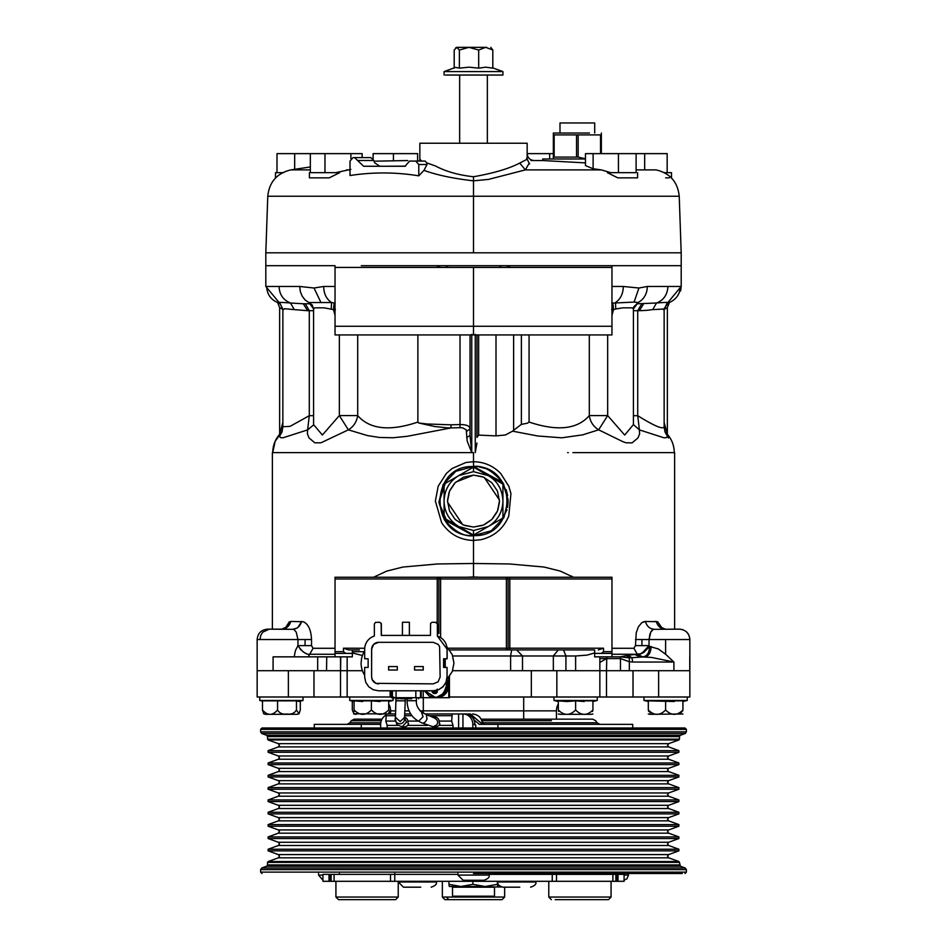 <?xml version="1.0" encoding="UTF-8"?>
<svg xmlns="http://www.w3.org/2000/svg" width="947" height="947" viewBox="0 0 947 947"><rect width="100%" height="100%" fill="white"/><g stroke="black" fill="none" stroke-linecap="round" stroke-linejoin="round"><path stroke-width="1.42" d="M472.884 881.302L472.884 884.332L485.148 886.499L497.424 884.332L497.424 881.302M497.424 884.332L497.731 886.499L498.039 883.74M448.973 881.302L448.973 884.332L460.929 886.499L501.59 887.008M472.884 884.332L460.929 886.499L449.269 886.499L448.973 884.332M611.999 874.377L616.521 874.377M618 881.302L618 874.377L624.085 874.377L624.085 881.302L616.84 881.302L616.84 874.377M322.927 874.377L329 874.377L329 881.302L322.927 881.302L322.927 874.377M330.479 874.377L335.001 874.377M334.102 881.302L334.102 874.377L390.495 874.377L390.495 881.302L331.095 881.302L331.095 874.377M457.922 874.377L390.495 874.377M489.078 874.377L552.243 874.377L552.243 881.302L390.495 881.302M615.905 874.377L615.905 881.302L612.898 881.302L612.898 874.377L552.243 874.377L552.231 873.513M483.893 880.26L463.119 880.26L457.922 875.075L489.078 875.075C489.8 877.111 488.072 878.852 483.893 880.26M467.7 886.499L478.377 886.499M485.148 886.499L487.397 886.499M330.16 874.377L330.16 881.302L329 881.302M330.16 881.302L331.095 881.302M552.243 881.302L612.898 881.302M615.905 881.302L616.84 881.302M436.366 881.302L436.366 882L398.285 882L403.481 887.185L420.764 887.185M535.813 881.302L535.813 882L497.731 882C497.009 884.036 498.738 885.765 502.928 887.185L519.808 887.185M398.237 881.302L398.237 897.058L335.925 897.058L338.517 899.65L395.633 899.65L398.237 897.058M335.925 881.302L335.925 897.058M493.671 896.88L453.329 896.88M391.809 899.65L342.352 899.65M446.522 897.058L442.344 897.058L444.948 899.65L498.229 899.65L448.771 899.65L446.522 897.058L504.656 897.058L504.656 887.185M555.191 899.65L594.207 899.65L555.191 899.65M594.207 899.65L608.483 899.65L611.075 897.058L611.075 881.302M473.5 873.513L682.278 873.513L473.5 873.513M261.999 873.513L260.614 872.128L686.386 872.128L685.001 873.513M473.5 729.379L686.386 729.379L260.614 729.379L260.614 731.877L686.386 731.877L685.249 733.499L261.751 733.499L260.614 731.877M686.386 731.877L686.386 729.379L685.001 727.994L261.999 727.994L260.614 729.379M559.997 133.03L559.997 122.956L594.704 122.956L594.704 133.03M553.344 133.03L553.344 134.9L553.344 133.03L589.472 133.03M553.344 157.107L553.344 134.9L553.344 158.989L553.344 157.107L554.161 157.107L554.161 134.9L553.344 134.9M601.357 153.627L601.357 133.03L601.357 134.9L554.161 134.9M585.459 158.989L542.738 158.989L542.738 160.552L585.459 162.884M554.161 157.107L578.167 157.107L585.459 158.741M576.534 157.107L576.534 134.9M578.167 157.107L578.167 134.9M600.54 153.627L600.54 134.9M593.118 168.755L593.118 153.627L585.459 153.627L585.459 165.583L593.118 168.755L601.321 169.892L610.851 172.662L607.37 172.662L617.835 177.858L637.591 177.858L637.615 172.662M379.889 166.258L374.586 162.766L373.864 160.493L370.845 157.604L353.065 157.604L350.011 161.061L350.011 175.526C372.929 171.999 395.858 172.105 418.787 175.834L423.996 170.342C436.603 175.006 453.104 178.498 473.5 180.83L488.534 179.397L525.372 169.88L528.994 163.511M542.738 160.54L530.924 160.54M549.662 158.989L549.662 153.627L553.344 153.627M534.084 160.54C529.87 160.138 527.562 157.829 527.159 153.627L549.662 153.627M636.112 172.662L636.112 153.627L644.67 153.627L644.67 169.892M644.67 153.627L667.162 153.627L667.162 172.662M593.118 153.627L618.438 153.627L618.438 172.662M418.787 175.834L418.787 164.529L415.733 161.061L425.108 161.061L426.837 162.943L435.442 165.962C445.706 171.478 458.384 175.077 473.5 176.746C493.695 173.194 509.107 168.637 519.725 163.062L525.372 169.892L601.321 169.892M519.725 163.062L527.159 159.214L526.65 158.256M309.42 177.172L309.444 177.858L329.213 177.858L339.677 172.662L335.723 172.662L350.887 169.371M390.78 166.258L391.407 166.163M407.719 160.54L374.006 161.203M405.576 166.139L383.76 166.258M635.958 172.662L607.37 172.662M637.591 177.858L617.835 177.858M671.494 177.858L671.494 172.662L664.368 172.662M665.646 177.858L669.292 177.858M282.052 431.903L282.857 426.742L290.078 426.339L309.29 415.686L309.29 310.699L307.621 310.699L303.312 303.774L290.492 303.004C281.377 302.247 277.483 302.247 278.785 303.004C271.067 300.045 267.018 294.529 266.64 286.468L265.811 286.468L265.811 252.802L681.201 252.802L681.201 286.468L647.31 286.468L638.941 288.018L623.292 286.468C623.15 293.795 620.534 299.145 615.443 302.531L615.799 308.971L613.538 309.598L611.963 315.28M618.438 153.627L636.112 153.627M529.586 163.938L527.159 159.214L527.159 143.234L419.852 143.234L419.852 159.214L421.652 161.108M335.723 172.662L324.975 172.662L324.975 153.627L350.887 153.627L350.887 158.646M350.887 153.627L362.156 153.627L362.156 157.604M276.998 172.662L276.998 153.627L310.344 153.627L310.344 172.662M294.671 153.627L294.671 169.371M393.431 160.635L393.431 153.627L373.118 153.627L373.118 158.741M417.615 160.351L417.615 153.627L393.431 153.627M415.733 161.061L409.613 161.061L405.032 166.258L363.636 166.258L354.604 157.604M283.662 172.662L275.506 172.662L275.506 177.858M339.677 172.662L311.066 172.662M329.213 177.858L309.444 177.858M423.996 170.342L426.979 164.529L426.837 162.943M393.514 265.693L553.498 265.693M374.61 265.693L371.84 265.693M374.172 265.693L372.94 265.693M371.721 265.693L370.49 265.693M500.549 267.421L499.46 267.421L501.2 265.693L499.46 267.421L501.2 265.693L681.201 265.693M501.993 265.693L575.622 265.693M421.853 161.061L409.613 161.061M353.065 157.604L369.318 157.604L353.065 157.604M310.344 153.627L324.975 153.627M309.823 303.809L313.575 308.852L313.575 424.599L313.575 308.911L314.842 307.834L324.241 307.846L333.462 309.598L334.125 302.981L331.568 302.531C326.395 299.063 323.779 293.7 323.708 286.468L314.025 288.018L299.702 286.468L266.64 286.468M374.846 265.693L439.396 265.693M440.331 265.693L437.407 267.421L437.431 265.693L390.827 265.693M506.669 265.693L509.593 267.421L611.963 267.421L611.963 334.93L611.963 265.693L572.154 265.693M611.786 303.147L634.099 302.081L638.941 288.018M647.31 286.468C647.18 293.688 644.138 299.051 638.195 302.531L634.099 302.081M633.425 308.84L638.195 302.531L633.744 306.923L633.425 308.911L632.17 307.834L622.759 307.846L615.799 308.971M637.757 303.774L656.508 302.993C663.61 300.246 667.422 294.73 667.931 286.468M663.397 309.622L668.215 303.004C669.565 302.247 665.658 302.247 656.508 303.004L652.708 309.622L646.588 310.356L639.379 310.699L643.664 303.774M668.215 303.004C676.028 299.844 680.076 294.328 680.372 286.468M667.079 303.478L681.201 286.468L667.079 303.478M307.621 310.699L294.304 309.622L290.492 303.004C283.271 300.104 279.46 294.588 279.069 286.468M309.124 303.774L308.805 302.531L305.1 299.95L302.188 296.174L300.329 291.546L299.69 286.468M303.312 303.774L305.147 303.774L303.312 303.774M331.213 308.971L331.568 302.531L308.805 302.543M334.125 302.981L335.214 303.147M335.037 281.306L335.037 296.849M335.037 269.694L335.037 273.067M509.581 265.693L509.593 267.421L473.5 267.421L473.5 334.93L611.963 334.93L335.037 334.93L335.037 300.306M611.963 326.277L335.037 326.277L335.037 267.421L467.877 267.421M265.811 265.693L265.811 286.468L265.811 265.693L335.037 265.693L335.037 267.421M447.54 267.421L445.812 265.693L448.274 267.421M501.2 265.693L499.46 267.421L500.395 267.433M611.963 300.306L611.963 296.849M282.869 309.456L280.111 303.596M281.993 308.947L279.649 307.657L279.649 434.294L279.649 307.668L277.767 302.922M611.62 309.527L613.538 309.598L612.875 302.981M666.901 303.596L664.143 309.456M669.245 302.922L667.351 307.657L667.351 434.294L667.351 307.657L665.007 308.947M313.575 310.699L309.29 310.699L305.313 303.774M313.575 308.911L312.261 304.993L308.805 302.531M335.037 315.28L333.462 309.598L335.38 309.527M460.514 334.93L479.442 334.93M458.668 267.421L490.806 267.421M445.504 75.038L502.301 75.038M282.869 422.267L279.708 434.235M607.666 334.93L607.666 415.591L624.689 435.075L633.425 424.599L633.425 308.911L633.425 424.599M641.817 303.774L637.71 310.699M572.911 452.619L674.276 452.619C674.157 444.38 671.044 437.467 664.936 431.891L667.505 436.366L666.451 437.632L663.847 437.763L639.391 429.891L637.722 415.686C654.448 426.091 663.255 429.772 664.143 426.742L664.143 426.671M664.143 422.291L667.292 434.235M313.575 415.686L309.29 415.686L307.609 429.891L283.153 437.751L280.549 437.644L279.507 436.366L282.064 431.891L275.163 441.255L272.724 452.619C272.878 444.368 275.991 437.443 282.088 431.868C275.956 437.573 272.843 444.474 272.724 452.619M313.575 424.599L322.359 435.04L339.346 415.591L339.346 334.93M502.928 75.038L502.928 71.581L444.084 71.581L444.084 75.038M589.306 334.93L589.306 415.591L607.666 415.591L598.634 429.831C593.296 426.458 590.194 421.711 589.306 415.591C577.35 429.334 557.274 431.489 529.077 422.054L529.077 334.93M633.425 424.564L639.391 429.891L639.616 433.88L637.911 437.999L632.111 442.841L626.085 442.817L622.664 441.574L598.634 429.831L582.594 434.874L561.772 437.81L537.742 435.987L512.599 431.169L505.367 434.993L496.003 435.892L478.637 435.099L476.968 437.407L476.968 334.93L476.968 437.407M668.44 438.07L667.517 435.963M320.915 442.805L314.901 442.841L309.089 437.999L307.384 433.892L307.609 429.891L313.421 425.096M313.268 425.369L313.575 424.564M417.876 334.93L417.876 422.078C389.833 431.524 369.78 429.358 357.706 415.591C356.688 421.924 353.574 426.671 348.378 429.831L320.915 442.817M348.366 429.831L339.346 415.591L357.706 415.591L357.706 334.93M466.682 437.467L470.043 435.573L471.76 452.619L467.214 441.124L466.22 429.82L462.657 427.866L460.005 427.665L460.017 424.552C466.421 424.54 469.771 425.949 470.043 428.778L466.658 431.43M470.043 435.573L470.043 334.93L470.043 435.573M476.957 443.042L475.252 452.619L475.252 334.374M496.003 334.93L496.003 435.892M512.611 431.169L513.617 430.281L513.617 334.93M529.077 422.054L527.455 423.202L521.383 424.374L513.617 430.281M478.673 68.148L478.673 50.025L485.74 47.35L492.807 50.025L492.807 68.148L485.74 67.178L478.673 68.148L469.025 67.178L459.366 68.148L455.578 67.391L444.084 71.581M492.807 67.9L502.928 71.581M460.005 427.665L451.056 427.914L407.174 436.307L392.993 437.751L379.64 437.478L367.578 435.608L348.378 429.855M361.056 452.619L330.917 452.619M568.259 452.619L567.632 452.619M417.876 422.078L418.633 422.966L426.718 423.972L450.985 424.824L451.056 427.914L446.96 427.795L434.697 426.529L418.633 422.966M473.5 452.619L273.245 452.619L473.5 452.619L473.5 461.71C484.213 461.923 493.28 465.865 500.726 473.524L508.823 486.261L510.942 493.553L508.788 515.997C503.532 528.521 494.287 536.416 481.064 539.672L473.405 540.465C459.769 539.944 449.174 534.013 441.622 522.673L435.371 501.034L438.212 486.166L446.345 473.453L452.086 468.505L465.936 462.491L473.5 461.71L473.595 466.469L455.838 471.31L443.125 484.497L438.911 502.324L444.38 519.796L473.5 535.694L473.5 563.477L437.573 563.962L402.949 567.04L386.767 571.088L373.58 577.232M454.193 68.148L454.193 50.025L456.809 47.35L459.366 50.025L459.366 68.148M492.807 50.025L490.806 47.35M486.604 47.35L457.413 47.35M459.366 50.025L468.931 47.35L478.673 50.025M572.426 576.628L571.491 576.084M573.432 577.232L560.245 571.088L544.063 567.04L509.427 563.962L473.5 563.477L473.5 576.983L479.88 577.232M611.963 648.293L633.922 648.293L635.473 645.629L649.038 645.629L643.759 651.927L640.421 653.761L627.731 655.348L631.898 657.656L632.726 662.048L629.329 661.74L629.341 657.881L620.261 656.851L627.731 655.348M661.515 627.837L657.644 621.753L645.404 621.433C646.872 626.31 649.725 628.891 653.975 629.163C649.772 628.938 646.908 626.369 645.404 621.433L641.711 622.759L638.456 626.713L636.254 632.632L635.473 645.629M661.148 626.713L657.644 621.753M661.385 628.216L660.947 627.245L665.315 629.163C660.698 628.796 657.656 626.216 656.2 621.433L654.472 621.433M645.404 621.433L643.049 621.954M290.8 621.433L285.627 628.204L286.065 627.245L281.685 629.163C286.195 628.915 289.237 626.346 290.8 621.433L303.454 621.753C308.426 624.215 311.113 630.146 311.527 639.545L311.527 645.629L313.078 648.293L335.037 648.293M285.497 627.825L289.356 621.753M456.478 47.386L455.578 47.966M468.931 47.35L456.809 47.35M485.74 47.35L470.209 47.35M479.454 466.978L484.852 468.374M490.996 471.215L493.636 472.932M501.129 480.236L503.828 484.391M506.148 489.587L507.675 495.601M508.113 501.484L507.533 507.426M507 509.806L499.377 524.082M494.003 528.971L488.131 532.463M481.621 534.735L476.59 535.564M650.009 633.815L649.038 639.545L689.854 639.545C689.357 633.306 685.888 629.838 679.461 629.163L653.3 629.341L650.778 632.099L649.038 639.545L649.038 645.629L642.35 652.85M661.266 628.145L660.189 627.482M653.3 629.341L651.879 630.489M651.453 631.022L650.743 632.17M453.329 529.219L454.548 530.048M446.676 479.194L438.911 502.478L448.523 525.052L446.558 522.815M451.21 474.601L456.158 471.121L451.21 474.589M467.072 467.072L467.711 466.954M469.783 466.67L471.902 466.504M299.879 648.648L301.241 650.187M303.016 651.749L306.319 653.667M301.608 621.433C300.057 626.405 297.192 628.974 293.025 629.163L296.731 628.216M297.867 627.482L301.56 621.646M259.987 639.545L260.685 635.579L262.674 632.205L269.161 629.163L293.712 629.341L296.222 632.099L297.962 639.545L257.146 639.545L257.158 670.701L257.158 639.545C257.762 633.259 261.218 629.791 267.516 629.163L293.712 629.341M301.264 656.851L308.142 656.851L309.681 654.27C306.106 654.685 302.2 651.808 297.962 645.629L297.962 639.545L311.527 639.545M467.131 577.232L473.5 576.983M473.5 535.588C428.991 537.718 428.979 464.444 473.5 466.575C518.009 464.444 518.033 537.718 473.5 535.588L491.162 530.853L503.887 517.666L508.101 499.838L502.62 482.366L473.5 466.469C482.508 465.131 492.215 470.434 502.62 482.366M460.68 577.232L486.296 577.232M489.078 577.232L335.037 577.232L335.037 578.972L335.037 578.096M611.963 587.282L611.963 586.229M611.963 585.613L611.963 584.903M611.963 591.745L611.963 588.134M640.456 654.093L637.568 654.543L642.776 656.851C646.99 656.366 649.275 652.909 649.63 646.47L643.972 652.317L640.456 654.093M665.623 639.545L665.623 654.259L658.331 648.944L649.63 646.47L649.038 645.629M665.623 654.259L673.909 662.048L632.726 662.048M689.653 637.509L689.854 639.545C689.238 633.247 685.782 629.791 679.484 629.163L679.887 629.163M687.569 633.046L686.468 631.874L687.569 633.046M297.772 656.851L294.174 656.851L295.44 650.494L297.962 645.629L305.076 645.629L305.076 639.545M301.631 656.851L305.254 656.851M350.153 649.926L352.343 649.926L352.343 656.851L315.091 656.851M314.238 656.851L308.142 656.851M335.037 592.988L335.037 599.155M449.434 676.525L449.434 697.004L689.854 697.004L689.854 670.701L629.329 670.701L629.329 661.74L620.463 658.579L620.261 656.851L611.963 656.851L611.963 653.394L594.657 653.394L594.657 649.926L563.501 649.926L594.657 649.926L594.657 652.909L587.093 655.123L575.622 655.987L575.622 670.701L565.927 670.701L565.927 655.987L563.501 649.926L565.063 649.926M533.007 649.926L458.691 649.926M486.486 577.232L611.963 577.232L611.963 651.666L603.535 651.666L601.286 653.394L594.657 653.394L594.657 656.851L599.51 656.851M601.286 653.394L611.963 653.394L611.963 651.666M594.657 651.725L594.657 651.11M599.853 658.579L620.463 658.579L620.463 670.701L606.506 670.701L606.778 656.851M631.921 657.656L629.329 657.881L626.452 655.786M651.157 646.47C650.767 652.732 648.707 656.188 644.966 656.851L631.898 657.656M644.966 656.851L639.912 656.851L651.536 657.419L673.909 662.048L673.909 670.701M642.812 656.851L640.006 656.851L634.892 654.543M340.506 656.851L340.506 670.701L326.537 670.701L326.751 656.851L273.091 656.851L273.091 663.752M269.137 629.163L286.704 629.163M335.037 646.955L335.037 623.102M335.037 656.851L335.037 578.972L438.887 578.972L439.455 577.682M438.887 604.068L438.887 578.972L440.627 577.232L438.887 578.972L440.615 577.244L440.615 578.972L506.385 578.972L506.385 577.244L508.113 578.972L508.125 648.198L506.385 649.926L449.624 649.926M439.148 578.049L438.899 578.806L439.148 578.049M570.958 649.926L579.304 649.926M586.607 649.926L588.146 649.926M591.07 649.926L592.313 649.926M359.398 649.926L348.697 649.926L359.398 649.926M458.869 526.603L444.084 518.068L444.084 484.095L473.5 467.108L502.928 484.095L502.928 518.068L473.5 535.055L444.084 518.068L444.084 484.095L451.352 479.892M458.833 475.572L473.5 467.108L502.928 484.095M502.928 501.01L502.928 518.068L473.5 535.055L473.5 530.509L458.786 526.568C449.221 520.53 444.321 512.043 444.084 501.081C444.51 489.824 449.423 481.325 458.786 475.595L473.5 471.653L488.214 475.595C497.483 481.017 502.384 489.516 502.928 501.081C502.466 512.351 497.566 520.838 488.214 526.568L473.5 530.509M516.636 649.926L558.245 649.926L516.636 649.926L522.507 655.987L452.784 655.987M566.697 649.926L558.257 649.926L553.332 655.987L522.507 655.987L522.507 670.701L510.587 670.701L565.927 670.701M584.228 649.926L506.385 649.926L508.113 648.198L506.385 649.926L508.113 648.198L508.113 578.972L509.806 578.972L509.806 648.198L603.535 648.198L603.535 651.666M611.963 656.851L594.657 656.851M599.853 697.004L599.853 670.701L575.622 670.701M556.848 697.004L556.848 670.701L565.915 670.701M606.506 658.579L599.853 662.427M620.463 670.701L629.329 670.701M273.091 656.851L273.091 670.701L257.158 670.701L257.158 697.004L391.88 697.004M317.671 656.851L317.671 670.701L273.091 670.701M317.671 670.701L326.537 670.701M347.158 697.004L347.158 670.701L340.506 670.701L340.506 697.004M352.355 656.851L352.355 652.187M352.343 653.394L335.037 653.394L352.343 653.394L352.343 649.926L352.343 653.394M335.037 651.666L343.465 651.666L345.726 653.394M348.697 649.926L343.465 648.198L364.702 648.269M508.125 633.484L508.125 648.198L506.385 649.926L506.385 578.972L508.113 578.972L508.125 604.068M440.615 637.497L440.615 578.972L438.887 578.96L438.887 633.484M364.228 651.702L352.343 651.702M598.303 649.926L603.535 648.198M411.72 697.702L411.72 698.744L407.044 698.744L411.72 698.744C420.657 698.744 420.657 698.744 411.72 698.744C420.657 698.744 420.657 698.744 411.72 698.744L400.581 698.744C391.585 698.744 391.585 698.744 400.581 698.744L400.581 697.702M418.645 698.744L418.645 697.702L417.13 697.702M449.482 697.004L449.482 697.702L436.839 697.702C444.084 696.98 448.061 692.944 448.771 685.581L448.771 697.702M448.771 677.354L448.771 685.581L446.996 679.236M390.566 713.967L390.566 710.854A13.85 13.85 90 0 0 388.696 703.905A13.85 13.85 -90 0 1 390.566 710.854A13.85 13.85 -90 0 0 388.696 703.905A13.85 13.85 0 0 1 390.566 710.854L390.566 713.967L390.566 710.854L395.775 710.854M556.694 708.238L558.268 703.964M523.691 697.004L523.691 710.854L556.445 710.854L556.445 719.164L481.135 719.164L592.81 719.164L556.445 719.164L556.445 710.854A13.85 13.85 90 0 1 558.316 703.905A13.85 13.85 90 0 0 556.445 710.854A13.85 13.85 -90 0 1 558.316 703.905M262.485 701.123L259.75 700.472L303.016 700.472L303.016 697.004M259.75 700.472L259.75 697.004M354.071 701.502L354.071 709.99C359.872 715.79 365.637 715.79 371.39 709.99C377.178 715.79 382.943 715.79 388.696 709.99L388.696 700.863L388.696 701.502L388.696 700.863L354.071 700.863L354.071 701.502L349.751 700.472L393.017 700.472L393.017 697.702M349.751 700.472L349.751 697.004M558.316 701.502L558.316 709.99C564.104 715.79 569.869 715.79 575.622 709.99C581.411 715.79 587.176 715.79 592.929 709.99L592.929 700.863L592.929 701.502L592.929 700.863L558.316 700.863L558.316 701.502L553.983 700.472L597.249 700.472L597.249 697.004M553.983 700.472L553.983 697.004M648.316 701.502L648.316 709.99C654.105 715.79 659.87 715.79 665.623 709.99C671.411 715.79 677.176 715.79 682.929 709.99L682.929 700.863L682.929 701.502L682.929 700.863L648.316 700.863L648.316 701.502L643.984 700.472L687.25 700.472L687.25 697.004M643.984 700.472L643.984 697.004M362.417 655.513L352.343 652.933M509.817 648.198L448.203 648.198M446.759 680.23A12.11 11.932 90 0 1 436.058 697.702L415.828 697.702L415.828 690.789M396.071 690.789L396.071 697.702L415.828 697.702M396.071 697.702L391.549 697.702L391.62 690.789M399.137 698.744L395.905 698.744L395.905 700.816L405.257 700.816L405.257 698.744L402.025 698.744M575.622 709.99L575.622 700.863L566.969 701.502L558.316 700.863M575.622 700.863L584.275 701.502L575.622 700.863M296.458 709.99L299.015 713.837L297.038 714.31L265.728 714.31L263.751 713.837L262.485 709.99C267.528 715.79 272.547 715.79 277.554 709.99C279.554 713.292 282.703 714.618 287.012 713.991C291.274 714.63 294.422 713.304 296.458 709.99L296.458 700.863L299.015 701.431L303.016 700.472M296.458 700.863L262.485 700.863L262.485 709.99M388.696 701.502L393.017 700.472M371.39 709.99L371.39 700.863L380.043 701.502M354.071 700.863L362.737 701.502M592.929 701.502L597.249 700.472M682.929 701.502L687.25 700.472M665.623 709.99L665.623 700.863L674.276 701.502L648.316 700.863M464.61 525.467L473.5 527.041L463.568 525.052L455.14 519.406L449.517 510.989L447.54 501.081L449.517 491.173L455.14 482.757L463.568 477.11L473.5 475.122L483.444 477.11L491.86 482.757L497.483 491.173L499.46 501.081L497.483 510.989L491.86 519.406L483.444 525.052L473.5 527.041L482.532 525.419M436.839 697.702L436.236 697.702A12.11 11.932 -90 0 0 446.806 679.982M381.972 719.164L354.202 719.164L381.972 719.164M592.467 711.469L592.822 710.688M558.766 711.469L558.41 710.688L558.766 711.469M390.484 709.315L389.087 713.801M388.696 712.866L390.484 709.99M354.071 713.943L352.296 709.99L352.296 701.076M277.554 709.99L277.554 700.863M299.015 713.837L300.282 709.99L300.282 701.123M354.533 711.469L354.178 710.688M650.471 712.902L649.855 712.535M648.778 711.469L648.411 710.688M680.763 712.902L682.823 710.688M482.39 476.696L473.5 475.122L455.827 482.094M454.394 483.538L449.884 490.321M449.138 492.156L447.564 500.099M447.564 502.17L462.716 524.685M484.331 524.662L491.173 520.069M492.606 518.625L497.116 511.853M497.873 510.019L499.448 502.076M499.436 499.992L484.296 477.477M481.739 720.703L484.308 724.36L599.972 724.36L597.095 722.81L482.757 722.81M592.929 713.991L590.762 714.31M560.47 714.31L558.316 713.991M356.238 714.31L354.071 713.991M297.038 714.31L276.299 714.31M265.728 714.31L264.071 713.991L265.728 714.31M353.633 713.778L395.645 713.967M591.283 714.31L559.961 714.31M650.471 714.31L682.929 713.991M649.962 714.31L648.316 713.991M473.985 719.838L479.36 724.36L632.726 724.36L522.708 724.36M314.274 727.994L314.274 724.36L380.599 724.36L348.153 724.36L361.257 724.36L361.257 727.994M380.658 727.994L380.599 724.36M497.933 724.36L497.933 727.994M475.169 718.122L473.003 718.122L475.169 718.122L482.556 724.348M421.557 712.416L423.072 716.749L418.787 721.069L418.018 720.892C411.01 716.737 407.364 710.013 407.044 700.721L416.396 700.721C415.993 705.065 417.97 709.031 422.326 712.606L433.193 717.435L436.768 717.554M433.193 717.435L433.17 717.435C437.502 719.329 438.698 721.815 436.745 724.869L433.17 726.775L435.75 726.775A4.676 4.439 90 0 0 439.905 723.78M475.773 725.047L474.968 725.047L475.773 725.047L475.773 727.994M408.631 723.78A4.676 4.439 90 0 1 404.476 726.775L402.12 726.775L406.559 722.099L404.653 718.276M404.76 717.447L405.494 717.554M437.218 689.12L437.265 692.15L436.022 693.441L433.572 693.441L432.258 692.15L432.199 690.635M442.533 686.824L441.231 688.126M470.446 715.624L470.446 713.967L480.129 722.301M470.446 713.967L465.095 713.967C471.097 714.583 474.388 718.051 474.968 724.36L474.968 725.047M472.837 727.994L472.837 724.36L474.968 724.36M435.064 716.962L433.596 717.435M436.318 692.328L436.022 693.441M434.555 690.742L434.555 691.973L436.484 691.973L433.738 692.375L433.572 693.441M436.91 691.973L435.549 691.109L433.738 692.375L432.258 692.15M436.425 692.233L437.265 692.15M380.658 724.36A10.381 9.872 90 0 1 385.855 715.21M465.095 713.967L424.966 713.967M410.714 713.967L404.996 713.967M472.589 713.967C478.578 714.583 481.881 718.051 482.461 724.36M462.953 727.994L462.953 713.967A10.381 9.872 90 0 1 472.837 724.36M452.204 713.967L451.672 721.069L439.23 721.069L439.55 725.402L453.009 725.39L453.009 727.994M387.169 727.994L387.169 725.39L397.752 725.438M418.349 721.069L407.956 721.069L408.275 725.402L427.31 725.414M407.956 721.069A5.197 4.936 -90 0 0 404.783 717.222M439.23 721.069A5.197 4.936 -90 0 0 432.507 717.305M387.169 725.39L385.831 721.069L386.364 713.967M451.672 721.069L453.009 725.39M395.195 721.069L385.831 721.069M364.761 658.769L368.134 658.769L364.761 658.769M364.666 658.769L364.666 649.251A13.85 13.85 90.1 0 1 374.361 636.041L374.361 623.99L375.426 622.392L379.558 622.25L381.156 623.327L381.286 635.413L430.447 635.413L430.577 623.327L432.175 622.25L436.295 622.392L437.36 623.99L437.36 636.041L447.15 649.251L447.15 658.769L443.598 658.769L447.15 658.769M443.681 658.769L445.244 658.769L445.244 667.422L443.823 667.434M446.948 679.271L452.252 671.589L453.944 663.101L452.252 654.602L446.948 646.919M437.36 636.041A13.85 13.85 90.1 0 1 447.055 649.251L447.055 658.769M443.788 667.434L443.788 658.769M443.598 658.769L443.598 667.434L447.055 667.434L447.055 676.951L447.055 667.434M364.666 651.003A22.195 22.195 -89.9 0 0 361.517 658.769L361.091 663.101A22.195 22.195 -89.9 0 0 364.666 675.187M368.134 658.769L368.134 667.434L364.666 667.434L364.666 676.951L365.72 682.242L368.726 686.741L373.225 689.736L378.516 690.789L433.3 690.789L438.603 689.736L443.089 686.741L446.096 682.242L447.15 676.951M447.055 676.951L446.001 682.242L443.007 686.741L438.508 689.736L433.205 690.789L378.611 690.789M433.229 642.326L438.106 644.362L439.609 646.6L440.13 676.951L438.106 681.84L433.205 683.876L375.864 683.343L372.124 679.603L371.591 676.951L371.674 649.251A6.925 6.925 90.1 0 1 378.599 642.326L433.253 642.326L378.599 642.326M378.516 642.326L373.627 644.362L371.591 649.251L371.591 676.951M379.558 622.25L381.298 623.564M409.364 635.413L409.376 622.25L402.451 622.25L402.439 635.413M409.376 635.413L409.376 622.25M435.632 622.25L437.431 623.99L437.443 636.041L437.36 623.99M378.563 683.876A6.925 6.925 90.1 0 1 372.207 679.603L371.674 676.951M414.597 670.026L423.25 670.026L414.597 670.026M414.561 670.026L414.561 666.558L423.25 666.558L423.25 670.026M397.29 666.558L397.29 670.026L388.601 670.026L397.29 670.026L397.29 666.558L388.601 666.558L388.637 670.026M423.214 666.558L423.214 670.026M322.927 875.075L318.523 875.075L322.927 880.201M628.477 873.513L628.477 875.075L624.085 875.075M394.769 873.513L394.757 881.302M556.505 874.377L556.505 881.302M494.488 896.193L452.512 896.193L452.512 887.185L494.5 887.185L494.5 896.193L493.801 896.88M548.775 881.302L548.775 897.058L611.075 897.058M686.386 872.128L686.386 869.63L260.614 869.63L260.614 872.128M686.386 869.63L685.249 868.008L261.751 868.008L260.614 869.63M679.461 864.931L267.539 864.931L267.539 862.374L679.461 862.374L680.372 866.233L266.628 866.233L261.751 868.008M679.461 862.374L678.892 861.557L268.108 861.557L267.539 862.374M278.335 857.828L279.472 856.206L278.335 854.585L668.677 854.585L667.528 856.206L668.677 857.828L278.335 857.828L268.108 861.557M278.335 854.585L268.108 850.856L678.892 850.856L668.677 854.585M678.892 850.856L678.892 849.234L268.108 849.234L268.108 850.856M278.335 845.505L279.472 843.884L278.335 842.262L668.677 842.262L667.528 843.884L668.677 845.505L278.335 845.505L268.108 849.234M278.335 842.262L268.108 838.533L678.892 838.533L668.677 842.262M678.892 838.533L678.892 836.911L268.108 836.911L268.108 838.533M278.335 833.182L279.472 831.561L278.335 829.939L668.677 829.939L667.528 831.561L668.677 833.182L278.335 833.182L268.108 836.911M278.335 829.939L268.108 826.21L678.892 826.21L668.677 829.939M678.892 826.21L678.892 824.588L268.108 824.588L268.108 826.21M278.335 820.86L279.472 819.238L278.335 817.616L668.677 817.616L667.528 819.238L668.677 820.86L278.335 820.86L268.108 824.588M278.335 817.616L268.108 813.887L678.892 813.887L668.677 817.616M678.892 813.887L678.892 812.266L268.108 812.266L268.108 813.887M278.335 808.537L279.472 806.915L278.335 805.293L668.677 805.293L667.528 806.915L668.677 808.537L278.335 808.537L268.108 812.266M278.335 805.293L268.108 801.564L678.892 801.564L668.677 805.293M678.892 801.564L678.892 799.943L268.108 799.943L268.108 801.564M278.335 796.214L279.472 794.592L278.335 792.959L668.677 792.959L667.528 794.592L668.677 796.214L278.335 796.214L268.108 799.943M278.335 792.959L268.108 789.242L678.892 789.242L668.677 792.959M678.892 789.242L678.892 787.62L268.108 787.62L268.108 789.242M278.335 783.891L279.472 782.269L278.335 780.636L668.677 780.636L667.528 782.269L668.677 783.891L278.335 783.891L268.108 787.62M278.335 780.636L268.108 776.919L678.892 776.919L668.677 780.636M678.892 776.919L678.892 775.297L268.108 775.297L268.108 776.919M278.335 771.568L279.472 769.947L278.335 768.313L668.677 768.313L667.528 769.947L668.677 771.568L278.335 771.568L268.108 775.297M278.335 768.313L268.108 764.596L678.892 764.596L668.677 768.313M678.892 764.596L678.892 762.974L268.108 762.974L268.108 764.596M278.335 759.245L279.472 757.624L278.335 755.99L668.677 755.99L667.528 757.624L668.677 759.245L278.335 759.245L268.108 762.974M278.335 755.99L268.108 752.273L678.892 752.273L668.677 755.99M678.892 752.273L678.892 750.651L268.108 750.651L268.108 752.273M278.335 746.923L279.472 745.301L278.335 743.667L668.677 743.667L667.528 745.301L668.677 746.923L278.335 746.923L268.108 750.651M473.5 739.95L678.892 739.95L679.461 739.134L267.539 739.134L268.108 739.95L473.5 739.95M267.539 736.577L266.628 735.274L680.372 735.274L679.461 736.577L267.539 736.577L267.539 739.134M636.112 169.892L656.082 169.892C670.026 173.194 677.744 181.978 679.224 196.242L681.201 252.802M473.5 176.746L473.5 196.242L679.224 196.242L267.776 196.242L473.5 196.242L473.5 252.802M346.602 169.892L350.011 169.892M265.811 252.802L267.776 196.242C269.256 181.978 276.974 173.194 290.93 169.88L310.344 169.892M426.979 164.529L418.787 164.529M361.281 265.693L371.331 265.693M373.864 160.493L357.611 160.493M611.963 286.468L623.292 286.468M323.708 286.468L335.037 286.468M320.749 302.081L314.025 288.018M279.744 303.371L278.785 303.004M664.924 431.868C671.009 437.455 674.122 444.368 674.276 452.619C674.122 444.38 671.021 437.478 664.948 431.891L664.143 426.742L664.143 309.018L664.143 426.718L664.143 309.018L652.708 309.622M294.304 309.622L284.514 308.71L283.603 309.622M279.767 303.383L282.869 309.065M633.425 415.686L637.722 415.686L637.722 310.699L633.425 310.699M637.722 310.699L639.379 310.699M450.985 424.824L460.017 424.552L460.017 334.93M471.76 452.619L471.76 334.327M478.637 334.93L478.637 435.099M521.383 424.374L521.383 334.93M633.922 648.293L637.331 654.27L611.963 654.27M635.473 639.545L641.936 639.545L641.936 645.629M641.936 639.545L649.038 639.545M311.527 645.629L305.076 645.629M335.037 654.27L309.681 654.27L313.078 648.293M611.963 577.232L486.509 577.232M689.759 670.701L689.759 656.851M658.627 697.004L658.627 670.701M340.778 656.851L340.589 670.701M347.158 670.701L347.158 656.851L347.158 670.701L362.429 670.701M569.561 649.926L572.497 649.926M437.242 577.244L437.206 623.126M509.758 577.232L509.806 578.972L611.963 578.972M575.622 655.987L553.332 655.987L553.332 670.701M606.506 697.004L606.506 670.701L599.214 670.701M633.022 697.004L633.022 670.701M288.373 697.004L288.373 670.701M313.978 697.004L313.978 670.701M343.465 651.666L343.465 648.198M506.385 578.972L508.113 578.972M452.607 670.701L510.622 670.701L510.587 655.987L511.676 649.926L489.078 649.926M509.758 649.926L509.806 648.198M531.326 697.004L531.326 670.701M390.164 697.004L390.164 690.789M523.691 719.164L523.691 710.854L423.309 710.854L423.309 713.115M423.309 697.702L423.309 710.854L420.042 710.854M405.127 710.854L409.092 710.854M473.5 471.653L473.5 467.108M392.401 697.702L392.401 690.789M420.515 690.789L420.515 697.702M421.19 690.789L421.19 697.702M423.202 690.789L423.202 697.702M404.748 717.175L400.155 721.59L395.42 717.175L395.905 700.816M354.202 719.187L351.325 720.703L381.286 720.703M481.834 720.703L551.391 720.703M405.257 700.816L404.464 719.874A4.676 4.415 -173 0 1 395.148 719.306A4.676 4.415 -173 0 1 395.183 718.726L395.444 716.595M426.28 714.665L427.026 718.809A4.676 2.675 117.5 0 1 425.961 720.939A4.676 2.675 117.5 0 1 421.971 722.952L418.018 720.892M380.765 722.81L349.917 722.81L347.028 724.36M359.86 722.81L360.961 722.81M435.135 697.702L429.299 696.152L424.351 690.789L435.135 697.702A12.11 11.932 -90 0 0 446.368 681.52M445.978 682.527L446.38 685.581C444.179 693.95 440.379 697.809 434.993 697.146L424.824 690.789M434.507 691.985L433.3 691.985L433.253 690.789M458.597 713.967L458.597 727.994M385.831 715.695L395.538 715.695M404.902 715.695L411.909 715.695M428.387 715.695L451.672 715.695M436.2 690.481L436.2 691.109M381.345 623.978L381.357 635.413L381.286 623.99M318.523 873.513L318.523 875.075M457.922 873.513L457.922 875.075M489.078 873.513L489.078 875.075M607.619 874.377L607.619 873.513M339.381 874.377L339.381 873.513M628.477 875.075L626.961 878.745L624.085 880.201M398.285 882L398.285 881.302M497.731 882L497.731 881.302M452.512 887.185L451.814 886.499M436.366 882C437.088 884.036 435.36 885.765 431.169 887.185M535.813 882C536.535 884.036 534.795 885.765 530.616 887.185M442.344 897.058L442.344 881.302M452.512 896.193L453.199 896.88M504.656 897.058L502.064 899.65L448.771 899.65M498.229 899.65L502.064 899.65M548.775 897.058L551.367 899.65M680.372 866.233L685.249 868.008M267.539 864.931L266.628 866.233M668.677 857.828L678.892 861.557M668.677 845.505L678.892 849.234M668.677 833.182L678.892 836.911M668.677 820.86L678.892 824.588M668.677 808.537L678.892 812.266M668.677 796.214L678.892 799.943M668.677 783.891L678.892 787.62M668.677 771.568L678.892 775.297M668.677 759.245L678.892 762.974M668.677 746.923L678.892 750.651M668.677 743.667L678.892 739.95M278.335 743.667L268.108 739.95M679.461 736.577L679.461 739.134M680.372 735.274L685.249 733.499M266.628 735.274L261.751 733.499M290.918 169.892L310.344 166.944M419.557 161.061L419.852 159.214M309.42 172.662L309.42 177.255M279.921 303.478L265.811 286.468M681.201 286.468L680.597 290.966M308.686 303.774L304.437 303.774M459.65 143.234L459.65 75.038M487.35 143.234L487.35 75.038M486.486 334.93L611.963 334.93M282.857 426.742L282.869 309.018M674.619 452.619L674.619 629.163M272.381 452.619L272.381 629.163M469.665 466.682L471.831 466.504M688.848 635.082L687.356 632.785M689.854 639.545L689.854 670.701L689.854 639.545M682.929 629.755L682.16 629.518M460.514 577.232L335.037 577.232M599.853 670.701L599.853 656.851M473.5 535.694C464.492 537.032 454.797 531.729 444.38 519.796M257.158 639.545L257.158 670.701M594.657 653.394L594.657 649.926M393.656 698.744L393.656 697.004M391.525 690.789L391.525 697.702M416.396 700.721L416.396 698.744M407.044 700.721L407.044 698.744M592.798 719.187L595.675 720.703L597.095 722.81M446.759 680.206L446.203 691.973L436.058 697.702M351.313 720.703L349.917 722.81M402.12 726.775L396.911 724.692L395.183 718.726M433.17 726.775L421.971 722.952M632.738 724.36L632.738 727.994"/></g></svg>
